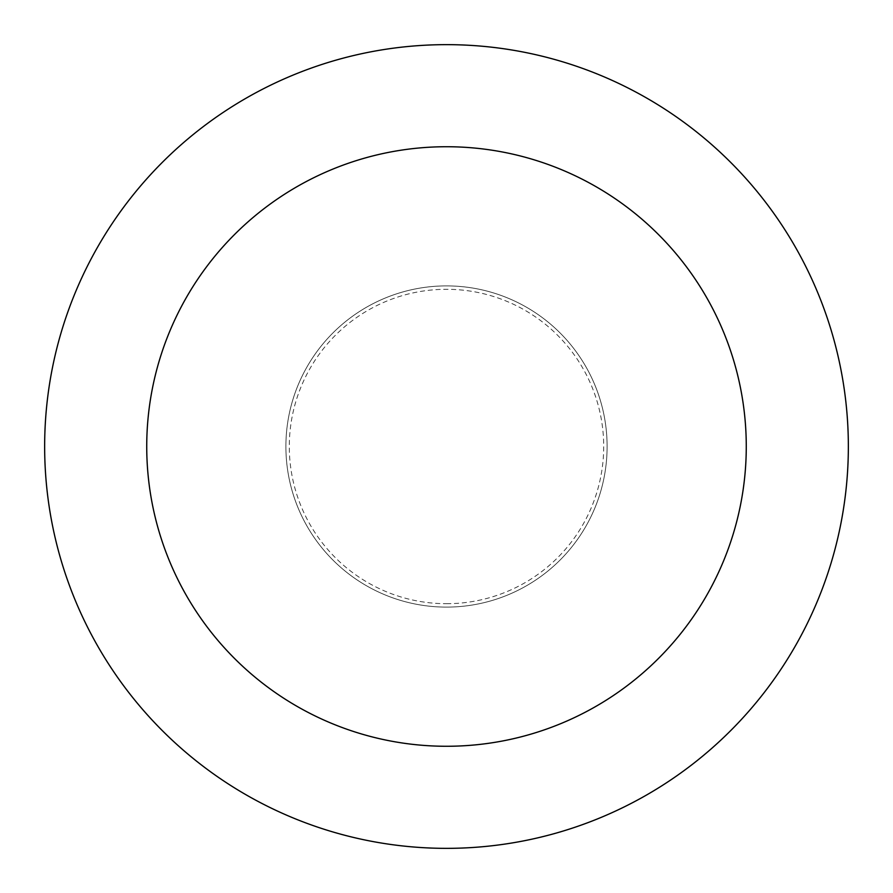 <?xml version="1.0" encoding="UTF-8"?>
<svg xmlns="http://www.w3.org/2000/svg" width="893" height="893" viewBox="0 0 893 893"><rect width="100%" height="100%" fill="white"/><g stroke="black" fill="none" stroke-linecap="round" stroke-linejoin="round"><path stroke-width="0.67" stroke-dasharray="4.46 3.35" d="M446.5 285.894A160.606 160.606 0 0 0 285.894 446.5A160.606 160.606 0 0 0 446.5 607.106A160.606 160.606 0 0 0 607.106 446.5A160.606 160.606 0 0 0 446.5 285.894A160.606 160.606 0 0 0 285.894 446.5A160.606 160.606 0 0 0 446.5 607.106A160.606 160.606 0 0 0 607.106 446.5A160.606 160.606 0 0 0 446.5 285.894A160.606 160.606 0 0 0 285.894 446.5A160.606 160.606 0 0 0 446.5 607.106A160.606 160.606 0 0 0 607.106 446.5A160.606 160.606 0 0 0 446.5 285.894A160.606 160.606 0 0 0 285.894 446.5A160.606 160.606 0 0 0 446.5 607.106A160.606 160.606 0 0 0 607.106 446.5A160.606 160.606 0 0 0 446.5 285.894M446.5 603.701A157.201 157.201 0 0 0 603.701 446.5A157.201 157.201 0 0 0 446.5 289.299A157.201 157.201 0 0 0 289.299 446.5A157.201 157.201 0 0 0 446.5 603.701M446.5 848.35A401.85 401.85 0 0 0 848.35 446.5A401.85 401.85 0 0 0 446.5 44.65A401.85 401.85 0 0 0 44.65 446.5A401.85 401.85 0 0 0 446.5 848.35"/><path stroke-width="1.34" d="M446.5 746.269A299.769 299.769 0 0 0 746.269 446.5A299.769 299.769 0 0 0 446.5 146.731A299.769 299.769 0 0 0 146.731 446.5A299.769 299.769 0 0 0 446.5 746.269M446.5 848.35A401.85 401.85 0 0 0 848.35 446.5A401.85 401.85 0 0 0 446.5 44.65A401.85 401.85 0 0 0 44.65 446.5A401.85 401.85 0 0 0 446.5 848.35"/></g></svg>
